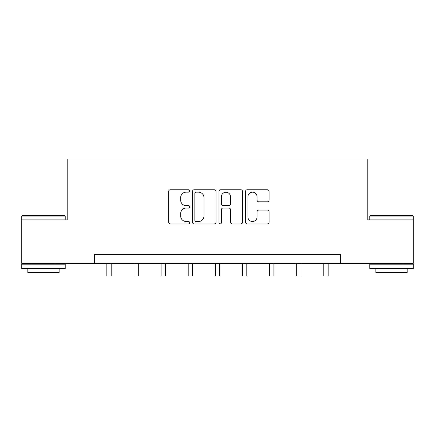 <?xml version="1.0" encoding="UTF-8"?>
<svg xmlns="http://www.w3.org/2000/svg" width="435" height="435" viewBox="0 0 435 435"><rect width="100%" height="100%" fill="white"/><g stroke="black" fill="none" stroke-linecap="round" stroke-linejoin="round"><path stroke-width="0.65" d="M189.687 190.965A1.196 1.196 0 0 0 188.491 189.769L170.362 189.769A1.707 1.707 0 0 0 168.655 191.476L168.655 222.193A1.707 1.707 0 0 0 170.362 223.9L188.491 223.9A1.196 1.196 0 0 0 189.687 222.704A1.196 1.196 0 0 0 188.491 221.507L186.147 221.507A5.459 5.459 0 0 1 180.683 216.048L180.683 213.487A5.459 5.459 0 0 1 186.147 208.028L188.491 208.028A1.196 1.196 0 0 0 189.687 206.837A1.196 1.196 0 0 0 188.491 205.641L186.147 205.641A5.459 5.459 0 0 1 180.683 200.182L180.683 197.62A5.459 5.459 0 0 1 186.147 192.161L188.491 192.161A1.196 1.196 0 0 0 189.687 190.965M267.367 201.802A1.707 1.707 0 0 0 269.075 200.095L269.075 191.476A1.707 1.707 0 0 0 267.367 189.769L247.232 189.769A1.707 1.707 0 0 0 245.53 191.476L245.53 222.193A1.707 1.707 0 0 0 247.232 223.9L267.367 223.9A1.707 1.707 0 0 0 269.075 222.193L269.075 211.785A1.707 1.707 0 0 0 267.367 210.078L258.754 210.078A1.707 1.707 0 0 0 257.047 211.785L257.047 216.945A4.562 4.562 0 0 1 252.479 221.507A4.562 4.562 0 0 1 247.917 216.945L247.917 196.723A4.562 4.562 0 0 1 252.479 192.161A4.562 4.562 0 0 1 257.047 196.723L257.047 200.095A1.707 1.707 0 0 0 258.754 201.802L267.367 201.802M94.33 263.333L21.75 263.333L21.75 219.871L67.213 219.871L67.213 159.025L367.787 159.025L367.787 219.871L413.25 219.871L413.25 263.333L340.67 263.333L340.67 254.644L94.33 254.644L94.33 263.333L340.67 263.333M216.005 191.476A1.707 1.707 0 0 0 214.303 189.769L194.162 189.769A1.707 1.707 0 0 0 192.46 191.476L192.46 222.193A1.707 1.707 0 0 0 194.162 223.9L214.303 223.9A1.707 1.707 0 0 0 216.005 222.193L216.005 191.476M220.697 189.769L240.838 189.769A1.707 1.707 0 0 1 242.54 191.476L242.54 222.193A1.707 1.707 0 0 1 240.838 223.9L232.219 223.9A1.707 1.707 0 0 1 230.512 222.193L230.512 209.735A1.707 1.707 0 0 0 228.805 208.028L223.09 208.028A1.707 1.707 0 0 0 221.382 209.735L221.382 222.704A1.196 1.196 0 0 1 220.186 223.9A1.196 1.196 0 0 1 218.995 222.704L218.995 191.476A1.707 1.707 0 0 1 220.697 189.769M196.044 192.161A1.196 1.196 0 0 0 194.847 193.352L194.847 220.317A1.196 1.196 0 0 0 196.044 221.507L198.518 221.507A5.459 5.459 0 0 0 203.977 216.048L203.977 197.62A5.459 5.459 0 0 0 198.518 192.161L196.044 192.161M230.512 196.81A4.562 4.562 0 0 0 225.944 192.243A4.562 4.562 0 0 0 221.382 196.81L221.382 203.933A1.707 1.707 0 0 0 223.09 205.641L228.805 205.641A1.707 1.707 0 0 0 230.512 203.933L230.512 196.81M106.847 263.333L106.847 275.975L111.191 275.975L111.191 263.333M22.272 215.526L64.69 215.526L65.212 216.048L21.75 216.048L22.272 215.526M43.478 268.547L21.75 268.547L21.75 264.203L65.212 264.203L65.212 268.547L43.478 268.547M59.127 268.547L59.127 272.549L27.835 272.549L27.835 268.547M370.31 215.526L412.728 215.526L413.25 216.048L369.788 216.048L370.31 215.526M391.522 268.547L369.788 268.547L369.788 264.203L413.25 264.203L413.25 268.547L391.522 268.547M407.165 268.547L407.165 272.549L375.873 272.549L375.873 268.547M133.969 263.333L133.969 275.975L138.314 275.975L138.314 263.333M161.086 263.333L161.086 275.975L165.436 275.975L165.436 263.333M188.208 263.333L188.208 275.975L192.553 275.975L192.553 263.333M215.325 263.333L215.325 275.975L219.675 275.975L219.675 263.333M242.447 263.333L242.447 275.975L246.792 275.975L246.792 263.333M269.564 263.333L269.564 275.975L273.914 275.975L273.914 263.333M296.686 263.333L296.686 275.975L301.031 275.975L301.031 263.333M323.809 263.333L323.809 275.975L328.153 275.975L328.153 263.333M21.75 219.871L21.75 216.048M31.657 264.203L31.657 263.333M55.305 264.203L55.305 263.333M65.212 219.871L65.212 216.048M369.788 219.871L369.788 216.048M379.695 264.203L379.695 263.333M403.343 264.203L403.343 263.333M413.25 219.871L413.25 216.048"/></g></svg>
